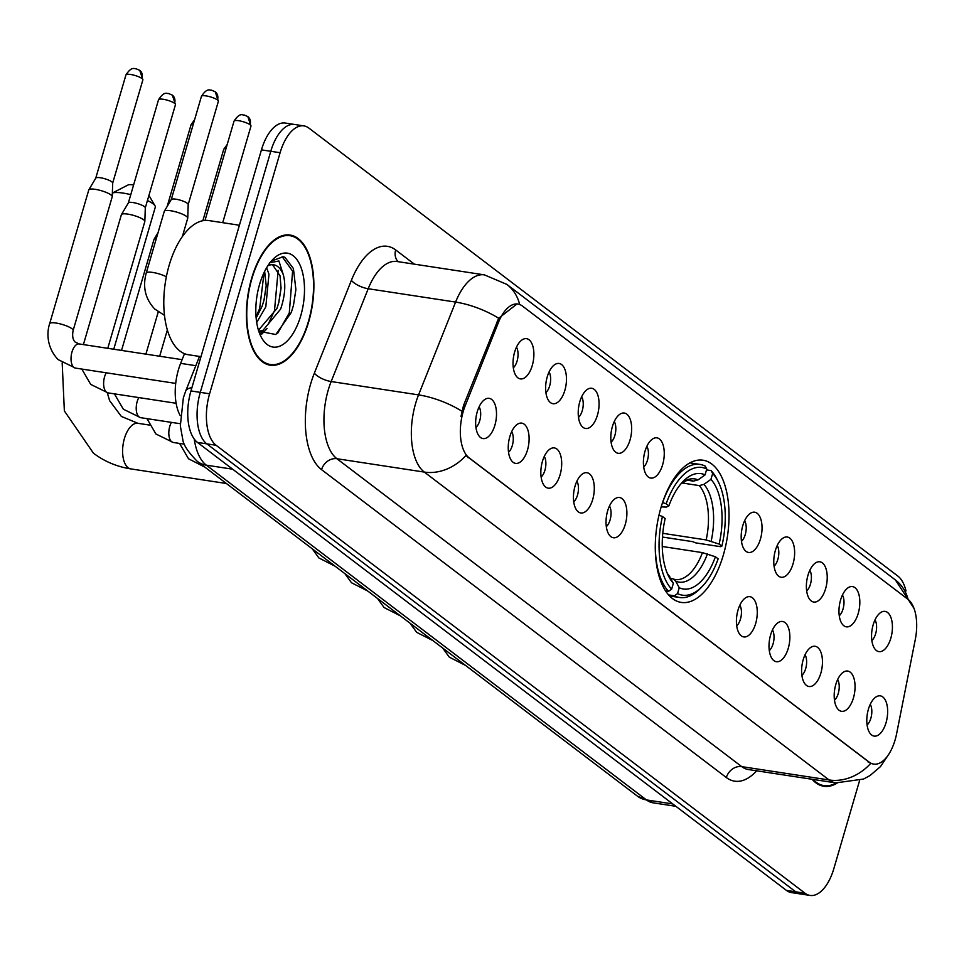 <?xml version="1.0" encoding="UTF-8"?>
<svg xmlns="http://www.w3.org/2000/svg" width="964" height="964" viewBox="0 0 964 964"><rect width="100%" height="100%" fill="white"/><g stroke="black" fill="none" stroke-linecap="round" stroke-linejoin="round"><path stroke-width="1.45" d="M723.337 555.035A71.926 35.632 98.7 0 0 703.009 460.214A71.926 35.632 98.7 0 0 660.967 507.594A71.926 35.632 98.7 0 0 681.283 602.416A71.926 35.632 98.7 0 0 723.337 555.035M840.572 600.006A20.352 10.086 -81.3 0 1 848.874 587.293A20.352 10.086 -81.3 0 1 858.406 592.92A20.352 10.086 -81.3 0 1 858.225 613.429A20.352 10.086 -81.3 0 1 843.102 625.106A20.352 10.086 -81.3 0 1 840.572 600.006M839.27 615.743A12.219 6.049 98.7 0 0 843.042 608.971A12.219 6.049 98.7 0 0 842.428 595.077M807.977 575.219A20.352 10.086 -81.3 0 1 816.279 562.494A20.352 10.086 -81.3 0 1 825.811 568.133A20.352 10.086 -81.3 0 1 825.63 588.643A20.352 10.086 -81.3 0 1 810.507 600.319A20.352 10.086 -81.3 0 1 807.977 575.219M806.675 590.956A12.219 6.049 98.7 0 0 810.447 584.172A12.219 6.049 98.7 0 0 809.832 570.29M775.381 550.42A20.352 10.086 -81.3 0 1 783.684 537.707A20.352 10.086 -81.3 0 1 793.215 543.335A20.352 10.086 -81.3 0 1 793.035 563.844A20.352 10.086 -81.3 0 1 777.912 575.52A20.352 10.086 -81.3 0 1 775.381 550.42M774.08 566.157A12.219 6.049 98.7 0 0 777.852 559.385A12.219 6.049 98.7 0 0 777.237 545.504M742.786 525.633A20.352 10.086 -81.3 0 1 751.089 512.908A20.352 10.086 -81.3 0 1 760.62 518.548A20.352 10.086 -81.3 0 1 760.439 539.057A20.352 10.086 -81.3 0 1 745.317 550.733A20.352 10.086 -81.3 0 1 742.786 525.633M741.485 541.37A12.219 6.049 98.7 0 0 745.256 534.586A12.219 6.049 98.7 0 0 744.642 520.705M645.012 451.248A20.352 10.086 -81.3 0 1 653.315 438.536A20.352 10.086 -81.3 0 1 662.834 444.163A20.352 10.086 -81.3 0 1 662.654 464.672A20.352 10.086 -81.3 0 1 647.531 476.349A20.352 10.086 -81.3 0 1 645.012 451.248M643.699 466.986A12.219 6.049 98.7 0 0 647.471 460.214A12.219 6.049 98.7 0 0 646.856 446.332M612.417 426.462A20.352 10.086 -81.3 0 1 620.72 413.737A20.352 10.086 -81.3 0 1 630.239 419.376A20.352 10.086 -81.3 0 1 630.058 439.885A20.352 10.086 -81.3 0 1 614.936 451.562A20.352 10.086 -81.3 0 1 612.417 426.462M611.104 442.199A12.219 6.049 98.7 0 0 614.875 435.415A12.219 6.049 98.7 0 0 614.261 421.533M579.822 401.663A20.352 10.086 -81.3 0 1 588.124 388.95A20.352 10.086 -81.3 0 1 597.644 394.577A20.352 10.086 -81.3 0 1 597.463 415.086A20.352 10.086 -81.3 0 1 582.34 426.763A20.352 10.086 -81.3 0 1 579.822 401.663M578.508 417.4A12.219 6.049 98.7 0 0 582.28 410.628A12.219 6.049 98.7 0 0 581.666 396.746M547.227 376.876A20.352 10.086 -81.3 0 1 555.529 364.151A20.352 10.086 -81.3 0 1 565.049 369.79A20.352 10.086 -81.3 0 1 564.868 390.3A20.352 10.086 -81.3 0 1 549.745 401.976A20.352 10.086 -81.3 0 1 547.227 376.876M545.913 392.613A12.219 6.049 98.7 0 0 549.685 385.829A12.219 6.049 98.7 0 0 549.07 371.947M514.631 352.077A20.352 10.086 -81.3 0 1 522.934 339.364A20.352 10.086 -81.3 0 1 532.465 344.992A20.352 10.086 -81.3 0 1 532.273 365.513A20.352 10.086 -81.3 0 1 517.15 377.177A20.352 10.086 -81.3 0 1 514.631 352.077M513.318 367.814A12.219 6.049 98.7 0 0 517.09 361.042A12.219 6.049 98.7 0 0 516.475 347.161M873.167 624.805A20.352 10.086 -81.3 0 1 881.47 612.08A20.352 10.086 -81.3 0 1 891.001 617.719A20.352 10.086 -81.3 0 1 890.82 638.228A20.352 10.086 -81.3 0 1 875.698 649.905A20.352 10.086 -81.3 0 1 873.167 624.805M871.866 640.542A12.219 6.049 98.7 0 0 875.637 633.758A12.219 6.049 98.7 0 0 875.023 619.876M835.8 684.476A20.352 10.086 -81.3 0 1 844.103 671.751A20.352 10.086 -81.3 0 1 853.634 677.391A20.352 10.086 -81.3 0 1 853.453 697.9A20.352 10.086 -81.3 0 1 838.319 709.576A20.352 10.086 -81.3 0 1 835.8 684.476M834.487 700.213A12.219 6.049 98.7 0 0 838.27 693.429A12.219 6.049 98.7 0 0 837.644 679.548M803.205 659.677A20.352 10.086 -81.3 0 1 811.507 646.965A20.352 10.086 -81.3 0 1 821.039 652.592A20.352 10.086 -81.3 0 1 820.858 673.101A20.352 10.086 -81.3 0 1 805.735 684.777A20.352 10.086 -81.3 0 1 803.205 659.677M801.891 675.415A12.219 6.049 98.7 0 0 805.675 668.642A12.219 6.049 98.7 0 0 805.048 654.749M770.61 634.89A20.352 10.086 -81.3 0 1 778.912 622.166A20.352 10.086 -81.3 0 1 788.444 627.805A20.352 10.086 -81.3 0 1 788.263 648.314A20.352 10.086 -81.3 0 1 773.14 659.991A20.352 10.086 -81.3 0 1 770.61 634.89M769.296 650.628A12.219 6.049 98.7 0 0 773.08 643.844A12.219 6.049 98.7 0 0 772.453 629.962M738.014 610.091A20.352 10.086 -81.3 0 1 746.317 597.379A20.352 10.086 -81.3 0 1 755.848 603.006A20.352 10.086 -81.3 0 1 755.668 623.515A20.352 10.086 -81.3 0 1 740.545 635.192A20.352 10.086 -81.3 0 1 738.014 610.091M736.701 625.829A12.219 6.049 98.7 0 0 740.485 619.057A12.219 6.049 98.7 0 0 739.858 605.163M607.633 510.92A20.352 10.086 -81.3 0 1 615.936 498.207A20.352 10.086 -81.3 0 1 625.467 503.835A20.352 10.086 -81.3 0 1 625.287 524.344A20.352 10.086 -81.3 0 1 610.164 536.02A20.352 10.086 -81.3 0 1 607.633 510.92M606.332 526.657A12.219 6.049 98.7 0 0 610.104 519.885A12.219 6.049 98.7 0 0 609.477 506.004M575.038 486.133A20.352 10.086 -81.3 0 1 583.341 473.408A20.352 10.086 -81.3 0 1 592.872 479.048A20.352 10.086 -81.3 0 1 592.691 499.557A20.352 10.086 -81.3 0 1 577.569 511.233A20.352 10.086 -81.3 0 1 575.038 486.133M573.737 501.87A12.219 6.049 98.7 0 0 577.508 495.086A12.219 6.049 98.7 0 0 576.894 481.205M542.443 461.334A20.352 10.086 -81.3 0 1 550.745 448.622A20.352 10.086 -81.3 0 1 560.277 454.249A20.352 10.086 -81.3 0 1 560.096 474.758A20.352 10.086 -81.3 0 1 544.973 486.434A20.352 10.086 -81.3 0 1 542.443 461.334M541.141 477.072A12.219 6.049 98.7 0 0 544.913 470.299A12.219 6.049 98.7 0 0 544.298 456.418M509.848 436.547A20.352 10.086 -81.3 0 1 518.15 423.823A20.352 10.086 -81.3 0 1 527.682 429.462A20.352 10.086 -81.3 0 1 527.501 449.971A20.352 10.086 -81.3 0 1 512.378 461.648A20.352 10.086 -81.3 0 1 509.848 436.547M508.546 452.285A12.219 6.049 98.7 0 0 512.318 445.501A12.219 6.049 98.7 0 0 511.703 431.619M477.252 411.749A20.352 10.086 -81.3 0 1 485.555 399.036A20.352 10.086 -81.3 0 1 495.086 404.663A20.352 10.086 -81.3 0 1 494.906 425.172A20.352 10.086 -81.3 0 1 479.783 436.849A20.352 10.086 -81.3 0 1 477.252 411.749M475.951 427.486A12.219 6.049 98.7 0 0 479.723 420.714A12.219 6.049 98.7 0 0 479.108 406.832M868.395 709.263A20.352 10.086 -81.3 0 1 876.698 696.55A20.352 10.086 -81.3 0 1 886.229 702.178A20.352 10.086 -81.3 0 1 886.049 722.687A20.352 10.086 -81.3 0 1 870.914 734.363A20.352 10.086 -81.3 0 1 868.395 709.263M867.082 725A12.219 6.049 98.7 0 0 870.866 718.228A12.219 6.049 98.7 0 0 870.239 704.335M896.592 733.833A36.644 18.159 -81.3 0 1 895.086 739.966A36.644 18.159 -81.3 0 1 873.673 764.103A36.644 18.159 -81.3 0 1 869.191 762.138L469.107 457.828A36.644 18.159 -81.3 0 1 465.214 405.711L498.448 322.422A36.644 18.159 -81.3 0 1 517.897 304.046A36.644 18.159 -81.3 0 1 522.38 306.01L907.931 599.283A36.644 18.159 -81.3 0 1 915.294 639.494L896.592 733.833M180.268 415.653A40.717 20.172 -81.3 0 1 180.63 363.368L184.51 353.668M308.685 321.807A65.817 32.607 98.7 0 0 290.092 235.035A65.817 32.607 98.7 0 0 251.616 278.403A65.817 32.607 98.7 0 0 270.209 365.175A65.817 32.607 98.7 0 0 308.685 321.807M870.709 763.404L465.925 455.514A47.501 39.837 127.3 0 1 424.317 472.083A54.285 26.896 -81.3 0 1 415.629 403.434A54.285 26.896 -81.3 0 1 418.557 394.891L455.598 302.081A54.285 26.896 -81.3 0 1 484.386 274.861L396.987 261.509A54.285 26.896 98.7 0 0 368.2 288.73L331.158 381.539A54.285 26.896 98.7 0 0 328.23 390.083A54.285 26.896 98.7 0 0 336.918 458.731L741.714 766.621A54.285 26.896 98.7 0 0 748.353 769.537L835.752 782.889A54.285 26.896 -81.3 0 1 829.112 779.972A47.501 39.837 -52.7 0 0 870.709 763.404M906.003 590.944A40.717 20.172 98.7 0 0 897.821 576.05L308.878 128.079A40.717 20.172 98.7 0 0 303.901 125.898L285.248 123.043A40.717 20.172 98.7 0 0 261.449 149.866L190.956 390.938L200.283 392.36A40.717 20.172 98.7 0 0 206.802 443.85L795.746 891.821A40.717 20.172 98.7 0 0 800.723 894.002A40.717 20.172 98.7 0 1 795.746 891.821L206.802 443.85A40.717 20.172 98.7 0 1 200.283 392.36L270.776 151.3L200.283 392.36L209.598 393.794A40.717 20.172 98.7 0 0 216.129 445.284L805.061 893.242A40.717 20.172 98.7 0 0 810.049 895.436A40.717 20.172 98.7 0 0 833.848 868.612L859.563 780.647M294.574 124.477A40.717 20.172 98.7 0 0 270.776 151.3A40.717 20.172 98.7 0 1 294.574 124.477M460.985 416.544L463.527 405.458L498.677 318.253L517.078 303.925M812.122 779.274A65.817 32.607 98.7 0 0 823.859 786.287A65.817 32.607 98.7 0 0 837.174 783.081M303.901 125.898A40.717 20.172 98.7 0 0 280.102 152.722L209.598 393.794M190.956 390.938A40.717 20.172 98.7 0 0 197.475 442.428L786.419 890.399A40.717 20.172 98.7 0 0 791.408 892.58L810.049 895.436M813.001 779.418A65.142 32.27 98.7 0 0 823.955 785.612A65.142 32.27 98.7 0 0 836.258 782.961M251.905 278.62A65.142 32.27 98.7 0 0 270.318 364.5A65.142 32.27 98.7 0 0 308.396 321.59A65.142 32.27 98.7 0 0 289.983 235.71A65.142 32.27 98.7 0 0 251.905 278.62M239.409 225.239L208.827 220.563A67.854 33.62 98.7 0 0 169.158 265.269A67.854 33.62 98.7 0 0 188.329 354.728L200.982 356.656M266.606 267.763L268.956 274.174L265.811 306.853L256.701 322.482M264.642 271.354L266.233 285.983L264.064 300.033L262.112 306.287L256.147 318.012M269.546 262.835L278.897 260.955L283.392 275.005A33.933 16.81 98.7 0 0 273.619 264.787A33.933 16.81 98.7 0 0 267.775 265.859M283.392 275.005C285.898 284.898 284.97 296.273 280.608 309.119L262.762 330.616L258.726 331.11M272.559 264.69L280.054 275.861L281.042 288.248L278.861 302.298L276.909 308.552L258.448 330.218M258.762 331.218L275.825 334.52L291.321 312.408L293.466 305.335L295.888 289.549L293.405 268.522L284.898 257.243L283.042 256.786L271.33 261.111M300.744 315.77A47.501 23.534 98.7 0 0 299.418 263.762A47.501 23.534 98.7 0 0 272.776 259.509A47.501 23.534 98.7 0 0 259.557 284.44A47.501 23.534 98.7 0 0 260.991 336.641A47.501 23.534 98.7 0 0 300.744 315.77M282.163 256.689L292.61 271.125L289.284 312.902L277.692 333.255M278.162 270.354L274.487 310.637L268.691 323.169M263.449 330.387L260.617 333.231M264.1 272.463L259.69 308.384L256.05 316.987M295.864 289.815L293.502 305.166M281.066 287.682L278.729 302.804M267.064 328.543L261.726 334.171M266.257 285.428L263.931 300.539M130.779 194.656A23.076 5.218 -163.7 0 0 112.366 193.053L128.128 184.943A9.495 2.145 16.3 0 1 133.586 185.028M113.752 349.233L155.288 207.176A23.076 5.218 -163.7 0 0 155.023 205.838A23.076 5.218 -163.7 0 0 152.951 203.729A23.076 5.218 -163.7 0 0 147.444 200.512M662.569 502.521L666.16 503.786A64.6 32.005 98.7 0 1 706.769 469.01L705.058 474.891A58.358 28.908 98.7 0 0 683.09 481.446A58.358 28.908 98.7 0 0 668.883 505.859L666.281 507.1L661.196 506.847M687.85 480.277L693.405 481.12L698.069 479.879L705.058 474.891M706.516 469.89L711.071 470.589L712.661 473.493A64.6 32.005 98.7 0 1 718.216 481.614A64.6 32.005 98.7 0 1 721.855 546.154L719.132 544.082A58.358 28.908 98.7 0 0 710.938 479.361L703.961 484.35L699.286 485.603L682.078 482.976M662.774 533.309L706.166 539.936L719.132 544.082M721.855 546.154L720.711 546.696L695.767 542.889L692.658 541.66L662.473 537.044M655.351 542.901A67.311 33.354 98.7 0 0 668.57 591.33L671.643 589.137A64.6 32.005 98.7 0 1 662.449 516.475L658.93 515.222M665.558 590.872L668.57 591.33M706.769 469.01L705.19 466.106A67.311 33.354 98.7 0 0 699.985 464.419A67.311 33.354 98.7 0 0 662.642 502.533M718.216 481.614L716.975 479.18A67.311 33.354 98.7 0 0 711.071 470.589M662.449 516.475L665.172 518.548A58.358 28.908 98.7 0 0 668.606 576.207A58.358 28.908 98.7 0 0 673.366 583.268L671.643 589.137M668.883 505.859L666.16 503.786M710.938 479.361L712.661 473.493M673.366 583.268L667.209 573.134M702.19 586.522A64.6 32.005 98.7 0 1 677.535 593.607L674.451 595.812A67.311 33.354 98.7 0 0 679.656 597.499A67.311 33.354 98.7 0 0 700.274 588.486L702.19 586.522A64.6 32.005 98.7 0 0 718.144 558.843L715.421 556.77L702.455 552.625L662.268 546.492M674.451 595.812L668.606 594.909M677.535 593.607L679.246 587.739A58.358 28.908 98.7 0 0 715.421 556.77M670.727 578.424L673.318 578.978L675.656 581.135L679.246 587.739M121.536 350.426L153.975 239.506A12.219 2.759 16.3 0 1 154.035 239.361A12.219 2.759 16.3 0 1 156.313 238.614M83.398 344.594L121.38 214.707A12.219 2.759 16.3 0 1 121.44 214.562A12.219 2.759 16.3 0 1 127.802 214.116A12.219 2.759 16.3 0 1 143.588 219.744A12.219 2.759 16.3 0 1 144.841 221.407A12.219 2.759 16.3 0 1 144.817 221.563L107.763 348.317M128.345 202.982A8.821 2 16.3 0 1 128.393 202.874A8.821 2 16.3 0 1 132.984 202.548A8.821 2 16.3 0 1 144.383 206.609A8.821 2 16.3 0 1 145.299 207.814A8.821 2 16.3 0 1 145.275 207.923M75.445 368.091L58.129 359.608C45.898 346.799 47.043 331.062 49.67 323.651L88.784 189.92A12.219 2.759 16.3 0 1 88.845 189.775A12.219 2.759 16.3 0 1 95.207 189.318A12.219 2.759 16.3 0 1 110.993 194.945A12.219 2.759 16.3 0 1 112.246 196.62A12.219 2.759 16.3 0 1 112.222 196.777L73.119 330.507C72.119 335.797 72.758 339.629 75.059 342.003L79.132 343.943A12.219 6.049 -81.3 0 0 71.987 351.993A12.219 6.049 -81.3 0 0 73.613 367.163A12.219 6.049 -81.3 0 0 75.445 368.091L175.713 383.407M95.749 178.183A8.821 2 16.3 0 1 95.797 178.075A8.821 2 16.3 0 1 100.389 177.75A8.821 2 16.3 0 1 111.788 181.822A8.821 2 16.3 0 1 112.704 183.015A8.821 2 16.3 0 1 112.68 183.136M166.362 276.764A12.219 2.759 16.3 0 0 153.891 272.631A12.219 2.759 16.3 0 0 146.239 273.029L164.278 211.357A12.219 2.759 16.3 0 1 164.338 211.212A12.219 2.759 16.3 0 1 170.7 210.755A12.219 2.759 16.3 0 1 186.486 216.394A12.219 2.759 16.3 0 1 187.751 218.057A12.219 2.759 16.3 0 1 187.727 218.213L182.353 236.578M171.243 199.62A8.821 2 16.3 0 1 171.291 199.512A8.821 2 16.3 0 1 175.882 199.187A8.821 2 16.3 0 1 187.281 203.259A8.821 2 16.3 0 1 188.197 204.464A8.821 2 16.3 0 1 188.173 204.573M498.448 322.422L496.761 322.169M465.214 405.711L463.527 405.458M469.107 457.828L467.962 457.647M869.191 762.138L868.046 761.958M195.812 365.693L180.63 363.368M321.554 469.637A13.568 11.387 127.3 0 1 336.918 458.731L424.317 472.083L829.112 779.972L741.714 766.621A13.568 11.387 127.3 0 0 726.35 777.538L321.554 469.637A67.854 33.62 -81.3 0 1 310.685 383.829A67.854 33.62 -81.3 0 1 314.36 373.152L351.39 280.331A67.854 33.62 -81.3 0 1 395.686 249.953L414.375 264.16M519.668 304.504A47.501 39.837 -52.7 0 0 506.799 284.368L484.386 274.861M506.799 284.368L895.411 579.954A47.501 39.837 127.3 0 1 908.1 599.403M498.677 318.253A47.501 17.497 -158.2 0 0 455.598 302.081L368.2 288.73A13.568 5.001 21.8 0 1 351.39 280.331M461.864 411.194A47.501 17.497 -158.2 0 0 418.557 394.891L331.158 381.539A13.568 5.001 21.8 0 1 314.36 373.152M756.644 770.802A67.854 33.62 -81.3 0 1 726.35 777.538M216.129 445.284L197.475 442.428M805.061 893.242L786.419 890.399M280.102 152.722L261.449 149.866M398.156 261.69A13.568 11.387 127.3 0 1 395.686 249.953M194.234 439.054A54.285 26.896 98.7 0 0 206.332 465.166L646.422 799.915A54.285 26.896 98.7 0 0 653.062 802.819L637.409 796.144L197.319 461.394A27.149 22.762 127.3 0 0 206.332 465.166L232.649 469.191M672.739 803.928L646.422 799.915A27.149 22.762 127.3 0 1 637.409 796.144M191.908 387.673A27.149 10.002 -158.2 0 0 185.666 391.131L199.512 356.427M226.383 483.506L130.935 468.926A23.076 11.435 -81.3 0 1 128.116 467.685A23.076 11.435 -81.3 0 1 124.416 438.512A23.076 11.435 -81.3 0 1 137.912 423.304L121.356 416.436L109.619 400.687L107.305 392.77M693.405 481.12A50.212 24.883 98.7 0 0 690.332 480.241L686.513 480.602L680.825 483.952M706.166 539.936A50.212 24.883 98.7 0 0 699.286 485.603M667.245 573.219A52.201 25.859 98.7 0 0 669.775 576.653M698.069 479.879A52.201 25.859 98.7 0 0 680.885 483.88M711.155 541.226A52.201 25.859 98.7 0 0 703.961 484.35M675.656 581.135A52.201 25.859 98.7 0 0 707.443 553.914M673.318 578.978L675.161 579.521A50.212 24.883 98.7 0 0 702.455 552.625M184.461 444.187L173.219 442.464A12.219 6.049 -81.3 0 1 171.399 441.536A12.219 6.049 -81.3 0 1 169.772 426.365A12.219 6.049 -81.3 0 1 171.411 422.377M202.85 220.708L223.732 149.287A8.821 2 16.3 0 1 225.998 148.625M180.196 423.714L140.624 417.677A12.219 6.049 -81.3 0 1 138.804 416.749A12.219 6.049 -81.3 0 1 137.177 401.578A12.219 6.049 -81.3 0 1 138.816 397.59M167.17 206.453L191.137 124.489A8.821 2 16.3 0 1 193.403 123.838M174.58 103.329A8.821 2 16.3 0 1 175.472 104.654L172.351 95.147A8.821 7.399 127.3 0 1 174.58 103.329A8.821 2 16.3 0 0 165.314 99.678A8.821 2 16.3 0 0 158.542 99.702L128.357 202.922M176.135 403.289L108.028 392.878A12.219 6.049 -81.3 0 1 106.209 391.95A12.219 6.049 -81.3 0 1 104.582 376.779A12.219 6.049 -81.3 0 1 106.221 372.791M141.985 78.542A8.821 2 16.3 0 1 142.877 79.855L139.756 70.36A8.821 7.399 127.3 0 1 141.985 78.542A8.821 2 16.3 0 0 132.719 74.879A8.821 2 16.3 0 0 125.947 74.903L95.761 178.123M49.67 323.651A12.219 2.759 16.3 0 1 59.057 323.615A12.219 2.759 16.3 0 1 71.89 328.676A12.219 2.759 16.3 0 1 72.192 328.929A12.219 2.759 16.3 0 1 73.119 330.507M250.086 124.766A8.821 2 16.3 0 1 250.977 126.091L247.844 116.596A8.821 7.399 127.3 0 1 250.086 124.766A8.821 2 16.3 0 0 240.819 121.115A8.821 2 16.3 0 0 234.035 121.139L205.007 220.419M217.49 99.979A8.821 2 16.3 0 1 218.382 101.292L215.249 91.797A8.821 7.399 127.3 0 1 217.49 99.979A8.821 2 16.3 0 0 208.224 96.316A8.821 2 16.3 0 0 201.44 96.34L171.255 199.572M895.411 579.954L914.017 608.417M888.916 754.029L880.506 766.585L870.058 775.514L863.575 779.045L835.752 782.889M197.319 461.394C188.113 452.044 183.256 444.705 182.762 439.391L180.328 425.955L183.353 397.843L185.666 391.131M653.062 802.819L675.86 806.302M819.34 784.913L823.955 785.612M265.703 363.802L270.318 364.5M285.368 234.999L289.983 235.71M130.935 468.926C116.993 466.757 104.486 461.503 93.424 453.164L64.359 410.929L62.178 362.898M689.899 462.877L699.985 464.419M669.57 595.957L679.656 597.499M149.396 425.064L137.912 423.304M148.938 195.403L155.023 205.838M465.564 665.437L449.272 657.123L442.657 648.001M432.969 640.638L416.677 632.336L410.062 623.214M400.373 615.851L384.082 607.537L377.466 598.415M367.778 591.053L351.486 582.75L344.871 573.628M335.183 566.266L318.891 557.951L312.276 548.829M204.814 467.094L188.51 458.78L179.593 443.44M173.219 442.464L155.915 433.993L146.998 418.653M159.675 356.246L167.362 329.953M223.732 149.287L227.215 144.48M140.624 417.677L123.32 409.194L114.415 393.854M145.901 354.137L158.241 311.926M158.084 232.553L154.035 239.361M191.137 124.489L194.62 119.693M108.028 392.878L90.724 384.407L81.82 369.067M145.299 207.814L144.841 221.407M128.393 202.874L121.44 214.562M175.472 104.654L145.287 207.875M158.542 99.702C164.687 90.279 167.302 94.147 168.495 93.472L172.351 95.147M112.704 183.015L112.246 196.62M182.112 359.668L79.132 343.943M95.797 178.075L88.845 189.775M142.877 79.855L112.692 183.076M125.947 74.903C132.092 65.48 134.707 69.348 135.9 68.685L139.756 70.36M250.977 126.091L222.72 222.684M234.035 121.139C240.181 111.716 242.795 115.584 243.988 114.921L247.844 116.596M146.239 273.029C142.467 286.947 145.287 298.936 154.698 308.986L164.507 315.385M188.197 204.464L187.751 218.057M171.291 199.512L164.338 211.212M218.382 101.292L188.197 204.525M201.44 96.34C207.585 86.929 210.2 90.797 211.393 90.122L215.249 91.797"/></g></svg>
